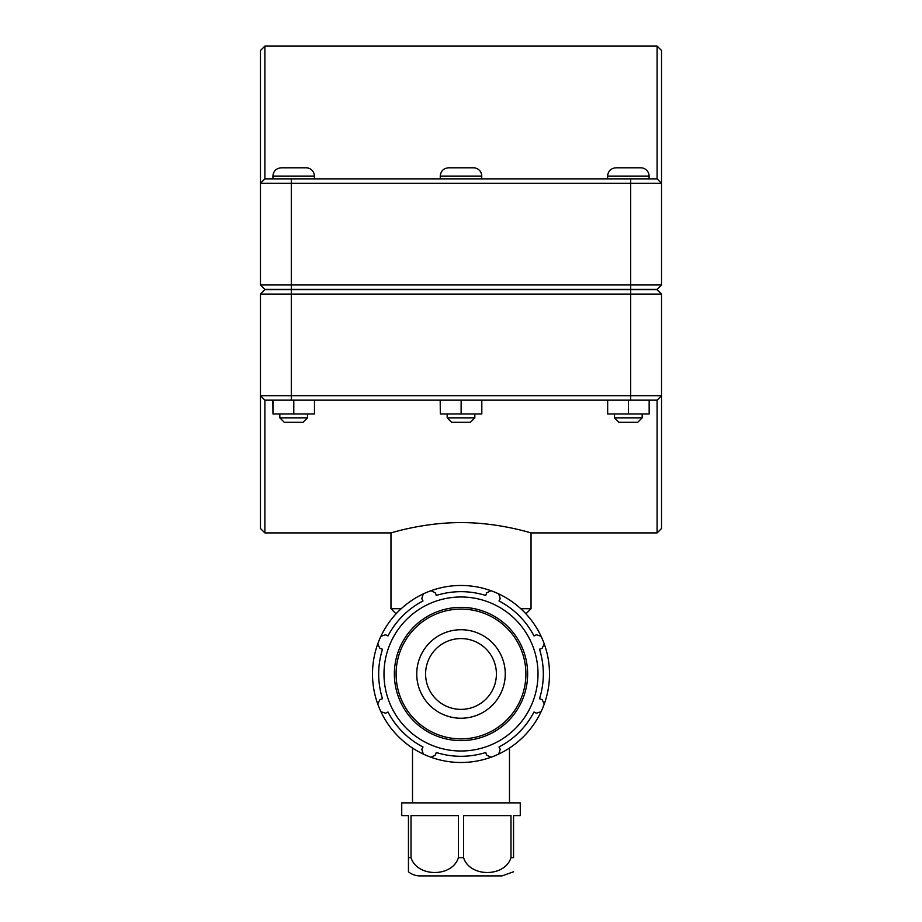 <?xml version="1.0" encoding="UTF-8"?>
<svg xmlns="http://www.w3.org/2000/svg" width="922" height="922" viewBox="0 0 922 922"><rect width="100%" height="100%" fill="white"/><g stroke="black" fill="none" stroke-linecap="round" stroke-linejoin="round"><path stroke-width="1.38" d="M510.984 857.644C504.876 877.456 469.678 877.456 463.57 857.644L463.57 815.601L510.984 815.601L510.984 857.644L513.554 857.644C513.554 877.456 513.554 877.456 513.554 857.644L513.554 815.601L520.262 815.601L520.262 802.878L401.738 802.878L401.738 815.601L408.446 815.601L408.446 871.786A18.256 18.256 0 0 0 419.994 875.9L502.006 875.9L513.554 871.786M411.016 815.601L458.43 815.601L458.43 857.644C452.322 877.456 417.124 877.456 411.016 857.644L411.016 815.601M498.698 754.069A88.512 88.512 0 0 0 541.087 711.68L536.374 713.213L534.011 711.991A82.312 82.312 0 0 1 499.009 746.993L500.231 749.356L498.698 754.069A88.512 88.512 0 0 1 490.965 757.262L486.551 755.026L485.756 752.49A82.312 82.312 0 0 1 436.244 752.49L435.449 755.026L431.035 757.262A88.512 88.512 0 0 0 490.965 757.262M544.28 703.947A88.512 88.512 0 0 0 544.28 644.017L542.044 648.431L539.508 649.226A82.312 82.312 0 0 1 539.508 698.738L542.044 699.533L544.28 703.947A88.512 88.512 0 0 1 541.087 711.68M380.913 711.68A88.512 88.512 0 0 0 423.302 754.069L421.769 749.356L422.991 746.993A82.312 82.312 0 0 1 387.989 711.991L385.627 713.213L380.913 711.68A88.512 88.512 0 0 1 377.72 703.947L379.956 699.533L382.492 698.738A82.312 82.312 0 0 1 382.492 649.226L379.956 648.431L377.72 644.017A88.512 88.512 0 0 0 377.72 703.947M541.087 636.284A88.512 88.512 0 0 0 498.698 593.895L500.231 598.609L499.009 600.971A82.312 82.312 0 0 1 534.011 635.973L536.374 634.751L541.087 636.284A88.512 88.512 0 0 1 544.28 644.017M490.965 590.702A88.512 88.512 0 0 0 431.035 590.702L435.449 592.938L436.244 595.474A82.312 82.312 0 0 1 485.756 595.474L486.551 592.938L490.965 590.702A88.512 88.512 0 0 1 498.698 593.895M423.302 593.895A88.512 88.512 0 0 0 380.913 636.284L385.627 634.751L387.989 635.973A82.312 82.312 0 0 1 422.991 600.971L421.769 598.609L423.302 593.895A88.512 88.512 0 0 1 431.035 590.702M461 751.004A77.022 77.022 0 0 0 527.695 635.477A77.022 77.022 0 0 0 394.305 635.477A77.022 77.022 0 0 0 461 751.004M380.913 636.284A88.512 88.512 0 0 0 377.72 644.017M423.302 754.069A88.512 88.512 0 0 0 431.035 757.262M461 718.238A44.256 44.256 0 0 0 505.256 673.982A44.256 44.256 0 0 0 461 629.726A44.256 44.256 0 0 0 416.744 673.982A44.256 44.256 0 0 0 461 718.238M461 709.387A35.405 35.405 0 0 0 496.405 673.982A35.405 35.405 0 0 0 461 638.577A35.405 35.405 0 0 0 425.595 673.982A35.405 35.405 0 0 0 461 709.387M264.891 532.916L264.891 400.148L260.465 395.722L260.465 528.49L264.891 532.916L390.963 532.916L390.963 608.704L401.22 608.704M264.891 400.148L657.109 400.148L657.109 532.916L531.037 532.916L531.037 608.704L520.78 608.704M461 522.624C498.572 522.405 531.867 533.25 531.037 532.916C531.867 533.25 498.572 522.405 461 522.624C423.428 522.405 390.133 533.25 390.963 532.916C390.133 533.25 423.428 522.405 461 522.624M642.173 417.85L637.747 422.276L618.939 422.276L614.513 417.85L642.173 417.85L642.173 413.978M649.157 400.148L649.157 413.978L628.47 413.978L628.47 400.148M607.667 400.148L607.667 413.978L628.47 413.978M607.529 400.148L607.667 413.978M628.343 167.804L640.79 167.804A8.298 8.298 0 0 1 649.088 176.102L607.598 176.102C608.094 171.066 610.86 168.3 615.896 167.804L628.343 167.804M474.83 417.85L470.404 422.276L451.596 422.276L447.17 417.85L474.83 417.85L474.83 413.978M481.814 400.148L481.814 413.978L461.127 413.978L461.127 400.148M440.324 400.148L440.324 413.978L461.127 413.978M440.186 400.148L440.324 413.978M461 167.804L473.447 167.804A8.298 8.298 0 0 1 481.745 176.102L440.255 176.102C440.751 171.066 443.517 168.3 448.553 167.804L461 167.804M307.487 417.85L303.061 422.276L284.253 422.276L279.827 417.85L307.487 417.85L307.487 413.978M314.471 400.148L314.471 413.978L293.784 413.978L293.784 400.148M272.981 400.148L272.981 413.978L293.784 413.978M272.843 400.148L272.981 413.978M293.657 167.804L306.104 167.804A8.298 8.298 0 0 1 314.402 176.102L272.912 176.102C273.408 171.066 276.174 168.3 281.21 167.804L293.657 167.804M291.306 289.37L264.891 289.37L260.465 284.944L291.306 284.944L291.306 183.294L661.535 183.294L661.535 50.526L657.109 46.1L657.109 178.868L661.535 183.294L661.535 284.944L291.306 284.944L291.306 289.37L657.109 289.37L661.535 284.944M657.109 178.868L264.891 178.868L264.891 46.1L260.465 50.526L260.465 284.944M264.891 178.868L260.465 183.294L291.306 183.294L291.306 178.868M630.694 289.646L657.109 289.646L661.535 294.072L630.694 294.072L630.694 395.722L260.465 395.722L260.465 294.072L630.694 294.072L630.694 289.646L264.891 289.646L260.465 294.072M657.109 532.916L661.535 528.49L661.535 294.072M657.109 400.148L661.535 395.722L630.694 395.722L630.694 400.148M390.963 608.704L395.388 613.13L396.725 613.13M525.275 613.13L526.612 613.13L531.037 608.704M463.57 857.644L458.43 857.644M411.016 857.644L408.446 857.644M461 738.879A64.897 64.897 0 0 1 396.103 673.982A64.897 64.897 0 0 1 461 609.085A64.897 64.897 0 0 1 525.897 673.982A64.897 64.897 0 0 1 461 738.879M527.638 673.982A66.638 66.638 0 0 0 461 607.344A66.638 66.638 0 0 0 394.362 673.982A66.638 66.638 0 0 0 461 740.62A66.638 66.638 0 0 0 527.638 673.982M630.694 289.37L630.694 178.868M291.306 289.646L291.306 400.148M412.514 748.03L412.514 802.878M509.486 748.03L509.486 802.878M649.088 178.868L649.088 176.102M607.598 178.868L607.598 176.102M614.513 417.85L614.513 413.978M481.745 178.868L481.745 176.102M440.255 178.868L440.255 176.102M447.17 417.85L447.17 413.978M314.402 178.868L314.402 176.102M272.912 178.868L272.912 176.102M279.827 417.85L279.827 413.978M264.891 46.1L657.109 46.1"/></g></svg>
